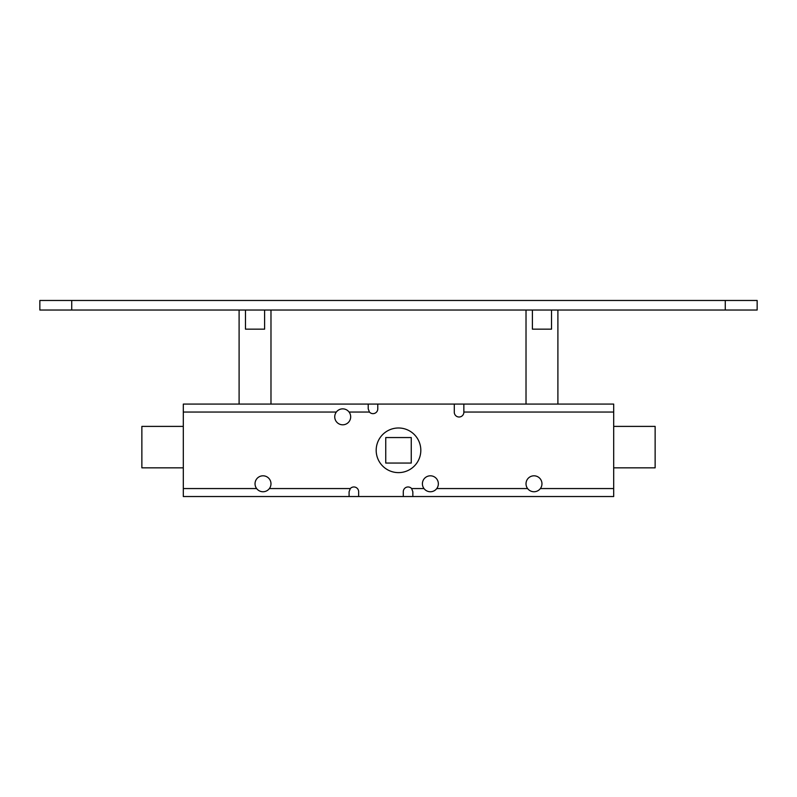 <?xml version="1.0" encoding="UTF-8"?>
<svg xmlns="http://www.w3.org/2000/svg" width="797" height="797" viewBox="0 0 797 797"><rect width="100%" height="100%" fill="white"/><g stroke="black" fill="none" stroke-linecap="round" stroke-linejoin="round"><path stroke-width="1.2" d="M757.15 310.033L39.85 310.033L39.85 300.469L757.15 300.469L757.15 310.033M270.98 404.079L270.98 310.033M264.604 310.033L264.604 329.161L245.476 329.161L245.476 310.033M551.524 310.033L551.524 329.161L532.396 329.161L532.396 310.033M526.02 404.079L526.02 310.033M358.65 496.531L349.086 496.531L349.086 491.749L350.301 488.561A4.782 4.782 0 0 1 358.65 491.749L358.65 496.531L403.282 496.531L403.282 491.749A4.782 4.782 0 0 1 411.631 488.561L412.846 491.749L412.846 496.531L403.282 496.531M412.846 496.531L613.69 496.531L613.69 404.079L463.854 404.079L463.854 412.228A4.782 4.782 0 0 1 459.072 417.01A4.782 4.782 0 0 1 454.29 412.228L454.29 404.079L377.778 404.079L377.778 408.861A4.782 4.782 0 0 1 369.429 412.049L368.214 408.861L368.214 404.079L377.778 404.079M613.69 426.395L655.134 426.395L655.134 467.839L613.69 467.839M183.31 426.395L141.866 426.395L141.866 467.839L183.31 467.839M420.816 450.305A22.316 22.316 0 0 0 387.342 430.978A22.316 22.316 0 0 0 387.342 469.632A22.316 22.316 0 0 0 420.816 450.305M411.252 463.057L385.748 463.057L385.748 437.553L411.252 437.553L411.252 463.057M454.29 404.079L463.854 404.079M350.68 416.831A7.97 7.97 0 0 0 338.725 409.927A7.97 7.97 0 0 0 338.725 423.735A7.97 7.97 0 0 0 350.68 416.831M270.98 483.779A7.97 7.97 0 0 0 259.025 476.875A7.97 7.97 0 0 0 259.025 490.683A7.97 7.97 0 0 0 270.98 483.779M541.96 483.779A7.97 7.97 0 0 0 530.005 476.875A7.97 7.97 0 0 0 530.005 490.683A7.97 7.97 0 0 0 541.96 483.779M368.214 404.079L183.31 404.079L183.31 496.531L349.086 496.531M438.35 483.779A7.97 7.97 0 0 0 426.395 476.875A7.97 7.97 0 0 0 426.395 490.683A7.97 7.97 0 0 0 438.35 483.779M725.27 310.033L725.27 300.469M71.73 310.033L71.73 300.469M424.004 488.561L411.631 488.561M613.69 488.561L540.366 488.561M527.614 488.561L436.756 488.561M463.854 412.049L613.69 412.049M349.086 412.049L369.429 412.049M183.31 412.049L336.334 412.049M350.301 488.561L269.386 488.561M256.634 488.561L183.31 488.561M239.1 310.033L239.1 404.079M557.9 310.033L557.9 404.079"/></g></svg>
